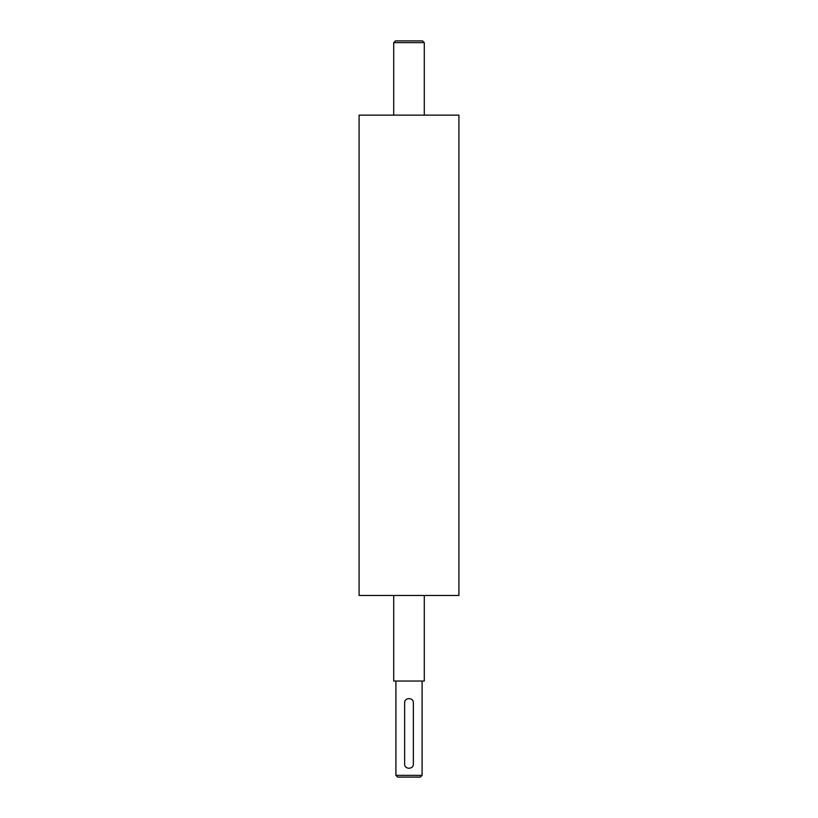 <?xml version="1.0" encoding="UTF-8"?>
<svg xmlns="http://www.w3.org/2000/svg" width="818" height="818" viewBox="0 0 818 818"><rect width="100%" height="100%" fill="white"/><g stroke="black" fill="none" stroke-linecap="round" stroke-linejoin="round"><path stroke-width="1.23" d="M404.634 702.866C404.358 697.233 413.642 697.233 413.366 702.866L413.366 764.002C413.642 769.636 404.358 769.636 404.634 764.002L404.634 702.866M422.098 775.352L395.902 775.352L397.65 777.1L420.35 777.1L422.098 775.352L422.098 681.036M424.286 42.648L422.538 40.9L395.462 40.9L393.714 42.648L424.286 42.648L424.286 115.133M458.908 595.453L359.092 595.453L359.092 115.133L458.908 115.133L458.908 595.453M424.286 595.453L424.286 681.036L393.714 681.036L393.714 595.453M395.902 681.036L395.902 775.352M393.714 42.648L393.714 115.133"/></g></svg>
